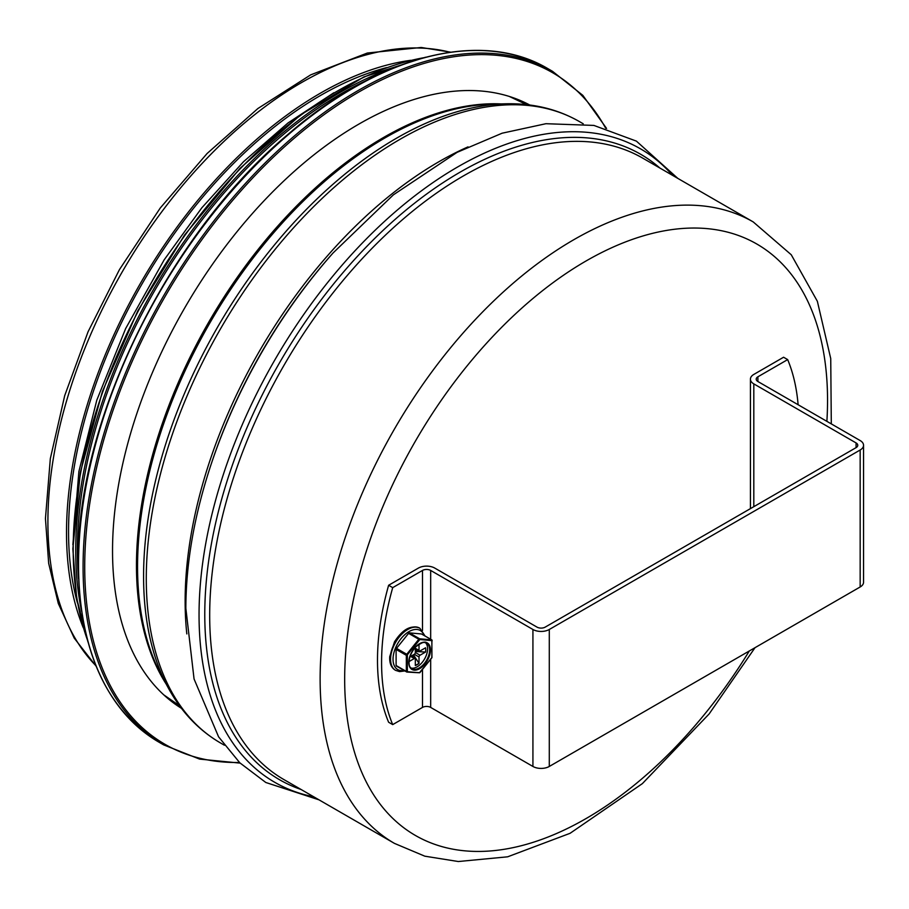 <?xml version="1.0" encoding="UTF-8"?>
<svg xmlns="http://www.w3.org/2000/svg" width="909" height="909" viewBox="0 0 909 909"><rect width="100%" height="100%" fill="white"/><g stroke="black" fill="none" stroke-linecap="round" stroke-linejoin="round"><path stroke-width="1.36" d="M77.458 602.997A355.908 205.479 -60 0 1 68.561 531.538A355.908 205.479 -60 0 1 386.564 67.618M83.23 627.63A358.794 207.15 -60 0 1 66.516 532.719A358.794 207.15 -60 0 1 410.777 60.301M181.47 708.338A348.386 201.139 -60 0 1 112.534 550.786A348.386 201.139 -60 0 1 262.485 202.434A348.386 201.139 -60 0 1 529.788 105.024M798.113 404.732A231.386 133.589 120 0 0 787.671 359.6L783.581 357.237L753.811 374.428A11.567 6.681 0 0 0 750.425 379.155A11.567 6.681 0 0 0 753.811 383.882L856.073 442.922A5.784 3.341 180 0 1 857.766 445.274A5.784 3.341 180 0 1 856.073 447.637L545.195 627.119A5.784 3.341 0 0 1 537.014 627.119L434.763 568.08A11.567 6.681 0 0 0 418.401 568.08L388.62 585.271L392.711 587.634A231.386 133.589 120 0 0 392.711 724.609L388.62 722.246A231.386 133.589 -60 0 1 388.62 585.271M787.671 359.6L757.901 376.792A5.784 3.341 0 0 0 756.208 379.155A5.784 3.341 0 0 0 757.901 381.519L860.164 440.558A11.567 6.681 0 0 1 863.55 445.274A11.567 6.681 0 0 1 860.164 450L549.286 629.482L549.286 766.457A11.567 6.681 180 0 1 532.924 766.457L430.673 707.418A5.784 3.341 180 0 0 422.492 707.418L422.492 669.422M392.711 724.609L422.492 707.418M392.711 587.634L422.492 570.443A5.784 3.341 180 0 1 430.673 570.443L532.924 629.482A11.567 6.681 0 0 0 549.286 629.482M863.55 445.274L863.55 582.249A11.567 6.681 180 0 1 860.164 586.975L549.286 766.457M425.514 642.708A14.749 8.522 -60 0 1 426.503 654.753A14.749 8.522 -60 0 1 417.174 666.797A14.749 8.522 -60 0 1 410.913 668.001M406.437 671.831L396.517 666.092A1.159 0.67 -60 0 1 396.108 665.513L396.108 649.424A1.159 0.67 -60 0 1 396.517 648.367L408.584 633.357A1.159 0.67 -60 0 1 409.402 632.88L421.469 633.959A1.159 0.67 -60 0 1 421.765 634.141M413.447 654.775L419.015 663.377L415.333 665.502A12.147 7.011 120 0 0 417.174 664.672A12.147 7.011 120 0 0 419.015 663.377L419.015 656.991A1.443 0.829 120 0 1 420.038 655.219L425.56 652.037A12.147 7.011 120 0 0 425.764 649.787L425.56 652.037L415.333 651.514M425.764 649.787A12.147 7.011 120 0 0 425.56 647.787L425.764 649.787M415.333 665.502L415.333 659.116A1.443 0.829 120 0 0 415.027 658.457A1.443 0.829 120 0 0 414.311 658.525L408.97 661.616M409.823 656.866L414.311 654.275A1.443 0.829 120 0 0 415.333 652.503L415.333 647.333M419.015 644.22L419.015 650.378A1.443 0.829 120 0 0 419.31 651.049A1.443 0.829 120 0 0 420.038 650.969L425.56 647.787M749.3 650.98A341.443 197.128 -60 0 1 488.917 851.063A341.443 197.128 -60 0 1 344.67 679.137A341.443 197.128 -60 0 1 595.031 255.986A341.443 197.128 -60 0 1 826.883 421.344M831.303 423.889L830.735 358.578L817.361 301.288L791.25 254.759L753.231 221.932A358.794 207.15 120 0 0 476.736 318.059A358.794 207.15 120 0 0 320.127 679.137A358.794 207.15 120 0 0 394.438 843.382L424.833 856.187L458.306 861.527L507.642 856.812L570.079 833.303L642.368 783.626L709.111 713.974L755.015 647.685M394.438 843.382L283.994 779.627A358.794 207.15 -60 0 1 209.684 615.37A358.794 207.15 -60 0 1 366.304 254.293A358.794 207.15 -60 0 1 642.788 158.166L753.231 221.932M95.956 665.774A358.794 207.15 -60 0 1 47.904 521.971A358.794 207.15 -60 0 1 186.118 181.334A358.794 207.15 -60 0 1 450.171 52.245M301.129 789.512A361.112 208.491 -60 0 1 204.775 614.427A361.112 208.491 -60 0 1 375.906 237.272A361.112 208.491 -60 0 1 659.923 168.063M313.73 796.795A365.736 211.161 -60 0 1 199.048 614.904A365.736 211.161 -60 0 1 382.439 223.307A365.736 211.161 -60 0 1 672.524 175.335M333.114 252.918L332.069 254.1A361.112 208.491 -60 0 0 211.706 462.567L211.206 464.067A365.736 211.161 -60 0 1 333.114 252.918L393.381 194.844L457.091 152.348L502.12 133.203L545.957 123.704L593.895 125.419L636.425 141.134L677.819 178.391M186.822 633.925A358.794 207.15 -60 0 1 185.141 601.201A358.794 207.15 -60 0 1 468.033 146.86M224.421 745.232L220.592 743.017A358.794 207.15 -60 0 1 146.281 578.772A358.794 207.15 -60 0 1 302.902 217.683A358.794 207.15 -60 0 1 579.385 121.567L583.214 123.772M505.37 103.808L491.667 104.171A350.079 202.116 -60 0 0 137.554 566.614A350.079 202.116 -60 0 0 161.666 675.751L168.21 687.806A357.692 206.513 -60 0 1 143.577 576.295A357.692 206.513 -60 0 1 505.37 103.808C532.754 103.092 557.422 109.012 579.385 121.567M166.188 684.068A349.545 201.809 -60 0 1 136.464 565.546A349.545 201.809 -60 0 1 501.132 103.921M239.476 762.469A387.723 223.853 -60 0 1 84.719 566.841A387.723 223.853 -60 0 1 297.629 135.35A387.723 223.853 -60 0 1 605.667 128.192M240.146 763.117L199.594 759.095L163.62 744.869A388.882 224.523 -60 0 1 83.083 566.841A388.882 224.523 -60 0 1 252.827 175.494A388.882 224.523 -60 0 1 552.502 71.311L582.817 95.343L606.564 128.442M163.62 744.869L159.086 742.244A388.882 224.523 -60 0 1 78.538 564.216A388.882 224.523 -60 0 1 248.293 172.869A388.882 224.523 -60 0 1 547.957 68.686L552.502 71.311M78.515 578.578A373.258 215.501 -60 0 1 77.356 550.786A373.258 215.501 -60 0 1 365.941 80.742M81.549 611.223A374.417 216.172 -60 0 1 75.72 550.786A374.417 216.172 -60 0 1 395.722 67.05M87.423 639.981A374.417 216.172 -60 0 1 73.197 549.32A374.417 216.172 -60 0 1 423.571 57.756M757.901 376.792L757.901 381.519M422.492 630.471L422.492 570.443M430.673 570.443L430.673 639.232M430.673 659.241L430.673 707.418M753.811 383.882L753.811 506.677M856.073 447.637L856.073 442.922M532.924 766.457L532.924 629.482M860.164 586.975L860.164 450M419.413 643.777A14.749 8.522 -60 0 1 426.594 643.163A14.749 8.522 -60 0 1 428.855 654.98A14.749 8.522 -60 0 1 419.219 667.979A14.749 8.522 -60 0 1 411.834 668.706A14.749 8.522 -60 0 1 408.789 662.184M419.628 668.683A15.328 8.851 120 0 0 429.014 644.492A15.328 8.851 120 0 0 410.232 655.332A15.328 8.851 120 0 0 419.628 668.683M431.9 657.537L419.424 672.785L407.357 671.706L407.357 654.798L419.833 639.55L431.9 640.629L431.809 657.65M407.05 672.024L419.867 672.671L431.934 657.661L431.855 639.925A1.159 0.67 120 0 1 432.105 640.447L432.105 640.925M421.628 634.016L431.855 639.925A1.159 0.67 120 0 0 431.695 639.868L431.9 640.629M421.469 633.959L431.695 639.868L419.628 638.788L419.833 639.55M409.402 632.88L419.628 638.788A1.159 0.67 120 0 0 418.81 639.266L419.424 639.788M408.584 633.357L418.81 639.266L406.743 654.275L407.357 654.798M396.517 648.367L406.743 654.275A1.159 0.67 120 0 0 406.334 655.332L407.152 655.332M396.108 649.424L406.334 655.332L406.334 671.421L407.152 671.421M396.108 665.513L406.334 671.421A1.159 0.67 120 0 0 406.743 672.001L407.357 671.706M396.347 666.047L406.891 672.046L419.424 672.785M403.926 670.422A22.566 13.021 -60 0 1 397.71 643.515A22.566 13.021 -60 0 1 424.117 635.448M425.037 635.982L419.913 628.278A24.293 14.033 120 0 0 395.608 642.311A24.293 14.033 120 0 0 395.608 670.365L399.551 671.603L404.846 670.944M395.415 670.24A24.293 14.033 -60 0 1 395.199 670.126A24.293 14.033 -60 0 1 395.199 642.072A24.293 14.033 -60 0 1 419.503 628.039A24.293 14.033 -60 0 1 419.708 628.164M415.788 651.401A6.295 3.636 120 0 0 416.186 649.242M411.902 656.65A6.295 3.636 120 0 0 413.572 655.23M416.561 651.333A6.874 3.966 120 0 0 416.901 649.651M412.618 657.071A6.874 3.966 120 0 0 413.902 655.934M414.311 658.525L410.629 656.4M419.015 656.991L414.311 654.275M420.038 655.219L415.333 652.503M419.015 650.378L415.333 648.253M96.138 666.24L74.22 638.118L58.301 603.485L48.666 563.307L45.45 518.55L50.325 458.636L64.709 395.608L88.048 331.796L119.443 269.621L160.268 208.002L207.082 153.519L257.917 108.501L310.673 74.868L367.35 53.029L421.151 47.473L450.671 52.177M211.206 464.067C194.424 514.562 185.97 562.637 185.845 608.291L194.06 678.978L218.569 736.801L239.828 762.821L265.814 782.49L319.025 799.852M168.21 687.806C181.277 711.872 198.741 730.279 220.592 743.017M163.756 694.851L179.539 705.759M509.256 96.422L526.584 104.637M159.086 742.244C106.239 709.838 79.276 650.344 78.208 563.75C76.106 422.594 167.449 235.511 287.619 134.691C379.042 55.119 481.395 28.974 547.957 68.686M87.946 641.936L76.651 598.27L72.856 548.854L80.356 472.271L102.433 391.393L137.827 310.798L184.538 235.045L239.942 168.415L300.879 114.693L363.918 76.913L425.514 57.233M72.879 544.775L78.901 471.441L96.797 400.176L125.669 328.524L164.165 259.838L201.798 207.843L243.51 161.722L287.994 122.954L333.842 92.763M750.425 379.155L750.425 508.631M411.834 668.706C409.368 669.592 405.516 658.548 415.947 646.697C422.196 642.174 425.742 641.004 426.594 643.163M419.913 628.278L419.503 628.039C410.845 624.79 402.517 629.38 394.506 641.822L389.722 656.707C389.382 663.127 391.2 667.604 395.199 670.126L395.608 670.365M415.027 658.457L411.05 656.162M419.31 651.049L415.333 648.742"/></g></svg>
